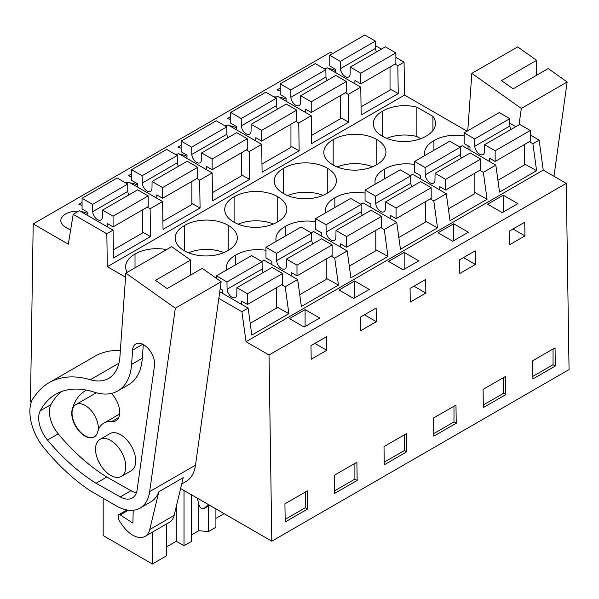 <?xml version="1.0" encoding="UTF-8"?>
<svg xmlns="http://www.w3.org/2000/svg" width="599" height="599" viewBox="0 0 599 599"><rect width="100%" height="100%" fill="white"/><g stroke="black" fill="none" stroke-linecap="round" stroke-linejoin="round"><path stroke-width="0.9" d="M566.257 183.384L269.026 354.99L271.811 541.182L569.05 369.576L566.257 183.384L543.248 170.094L539.13 140.129L532.893 143.738L529.374 141.701M539.13 140.129L530.257 135.007M515.821 126.674L509.846 123.222M543.248 170.094L246.017 341.707L241.891 311.735L248.136 308.133L251.835 335.073L288.898 313.681L285.191 286.741L297.673 279.531L301.379 306.471L338.435 285.079L334.729 258.139L347.21 250.936L350.917 277.869L387.972 256.477L384.273 229.537L390.511 225.935L396.755 222.334L400.454 249.266L437.517 227.875L433.811 200.935L446.292 193.732L449.999 220.664L487.054 199.272L483.348 172.332L495.83 165.129L499.536 192.069L536.592 170.67L532.893 143.738M536.592 170.67L524.402 163.879M297.673 279.531L264.039 260.116L261.703 261.456M347.21 250.936L313.577 231.513L311.24 232.861M396.755 222.334L363.114 202.911L360.785 204.259M446.292 193.732L412.659 174.309L410.322 175.657M495.83 165.129L462.196 145.707L459.86 147.055M332.677 53.588L330.431 52.3L33.2 223.906L30.482 401.847L31.223 402.273M467.055 131.174L404.557 95.091L404.063 62.146L395.879 57.422M381.443 49.088L375.468 45.644M483.348 172.332L479.829 170.303M404.557 95.091L107.318 266.697L106.824 233.76L73.19 214.337L68.308 244.175L33.2 223.906M125.558 277.225L107.318 266.697M464.135 135.891A30.339 17.513 0 0 0 433.916 140.638A30.339 17.513 0 0 0 424.534 153.307A30.339 17.513 0 0 0 424.788 155.575M382.716 111.085A30.339 17.513 0 0 0 373.334 123.746A30.339 17.513 0 0 0 382.469 136.273A30.339 17.513 0 0 0 426.099 136.13A30.339 17.513 0 0 0 435.48 123.469A30.339 17.513 0 0 0 432.92 116.416L416.859 107.146A30.339 17.513 0 0 0 382.716 111.085L382.716 136.415M365.061 193.095A30.339 17.513 0 0 0 334.834 197.842A30.339 17.513 0 0 0 325.452 210.511A30.339 17.513 0 0 0 325.714 212.78M283.387 193.477A30.339 17.513 0 0 0 327.024 193.335A30.339 17.513 0 0 0 336.398 180.666A30.339 17.513 0 0 0 327.271 168.139A30.339 17.513 0 0 0 283.634 168.282A30.339 17.513 0 0 0 274.26 180.95A30.339 17.513 0 0 0 283.387 193.477M414.598 164.493A30.339 17.513 0 0 0 384.371 169.24A30.339 17.513 0 0 0 374.996 181.909A30.339 17.513 0 0 0 375.251 184.178M376.561 164.732A30.339 17.513 0 0 0 385.943 152.064A30.339 17.513 0 0 0 376.808 139.537A30.339 17.513 0 0 0 333.179 139.687A30.339 17.513 0 0 0 323.797 152.348A30.339 17.513 0 0 0 332.932 164.875A30.339 17.513 0 0 0 376.561 164.732M265.978 250.3A30.339 17.513 0 0 0 235.759 255.047A30.339 17.513 0 0 0 226.377 267.708A30.339 17.513 0 0 0 226.632 269.984M228.189 225.344A30.339 17.513 0 0 0 184.559 225.486A30.339 17.513 0 0 0 175.178 238.155A30.339 17.513 0 0 0 184.312 250.682A30.339 17.513 0 0 0 227.942 250.539A30.339 17.513 0 0 0 237.324 237.87A30.339 17.513 0 0 0 228.189 225.344L228.189 250.397M315.523 221.697A30.339 17.513 0 0 0 285.296 226.444A30.339 17.513 0 0 0 275.914 239.106A30.339 17.513 0 0 0 276.169 241.382M277.479 221.937A30.339 17.513 0 0 0 286.861 209.268A30.339 17.513 0 0 0 277.734 196.742A30.339 17.513 0 0 0 234.097 196.884A30.339 17.513 0 0 0 224.715 209.553A30.339 17.513 0 0 0 233.85 222.079A30.339 17.513 0 0 0 277.479 221.937M166.619 249.588A30.339 17.513 0 0 0 135.022 254.088A30.339 17.513 0 0 0 125.64 266.757A30.339 17.513 0 0 0 127.22 272.335M269.026 354.99L246.017 341.707M297.284 314.101L305.086 309.601L319.716 318.047L304.112 327.054L289.482 318.608L297.284 314.101M388.564 261.404L404.168 252.396L418.791 260.842L403.187 269.849L388.564 261.404M460.534 236.747L452.732 241.247L438.101 232.801L453.705 223.794L468.336 232.24L460.534 236.747M354.623 280.998L369.254 289.444L353.65 298.452L339.019 290.006L354.623 280.998L354.623 297.89M495.44 199.699L503.242 195.192L517.873 203.638L502.269 212.645L487.638 204.199L495.44 199.699M532.623 360.793L532.893 378.972L555.325 366.019L555.048 347.847L532.623 360.793M524.949 235.879L509.345 244.886L509.143 231.251L524.746 222.244L524.949 235.879L513.044 229.005M384.004 446.599L384.273 464.772L406.706 451.826L406.436 433.646L384.004 446.599M505.511 376.449L505.788 394.621L483.356 407.567L483.086 389.395L505.511 376.449M467.609 268.981L459.807 273.488L459.598 259.854L475.202 250.846L475.411 264.481L467.609 268.981M417.862 283.948L410.06 288.456L410.263 302.083L425.867 293.076L425.664 279.448L417.862 283.948M334.467 475.202L334.736 493.374L357.169 480.428L356.892 462.248L334.467 475.202M368.527 326.185L360.725 330.685L360.523 317.058L376.127 308.051L376.329 321.678L368.527 326.185M326.792 350.28L326.582 336.653L310.986 345.66L311.188 359.288L326.792 350.28L314.887 343.407M455.974 405.051L456.243 423.223L433.818 436.169L433.541 417.997L455.974 405.051M307.354 490.851L307.624 509.023L285.199 521.976L284.929 503.804L307.354 490.851M271.811 541.182L180.613 488.529M335.612 70.675A16.195 9.352 0 0 0 328.454 68.496M326.17 68.279A16.195 9.352 0 0 0 323.408 68.271M82.063 202.455L78.843 204.311L82.063 205.39M137.456 185.084A16.195 9.352 0 0 0 130.297 182.897M128.014 182.688A16.195 9.352 0 0 0 125.251 182.68M230.682 116.655L227.463 118.512L230.682 119.59M286.067 99.277A16.195 9.352 0 0 0 278.917 97.098M276.626 96.881A16.195 9.352 0 0 0 273.863 96.873M131.6 173.852L128.381 175.717L131.6 176.787M181.138 145.257L177.925 147.114L181.138 148.185M186.993 156.481A16.195 9.352 0 0 0 179.842 154.302M177.551 154.085A16.195 9.352 0 0 0 174.788 154.078M280.22 88.053L277 89.91L280.22 90.988M70.607 230.121L65.561 227.208A16.195 9.352 0 0 1 60.813 220.597A16.195 9.352 0 0 1 78.469 211.282M87.911 213.686A16.195 9.352 0 0 0 80.76 211.499M236.53 127.879A16.195 9.352 0 0 0 229.38 125.7M227.088 125.483A16.195 9.352 0 0 0 224.326 125.476M404.063 62.146L397.818 65.755L398.238 93.579L361.182 114.978L360.763 87.147L348.281 94.357L348.7 122.181L311.637 143.58L311.225 115.749L304.981 119.351L298.744 122.952L299.156 150.783L262.1 172.175L261.681 144.352L249.199 151.554L249.618 179.386L212.563 200.777L212.143 172.954L199.662 180.157L200.081 207.988L163.025 229.38L162.606 201.556L128.965 182.133L126.636 183.481M212.143 172.954L178.509 153.531L176.173 154.879M261.681 144.352L228.047 124.929L225.711 126.277M311.225 115.749L277.584 96.327L275.255 97.674M360.763 87.147L327.129 67.724L324.793 69.072M162.606 201.556L150.124 208.759L150.544 236.59L113.481 257.982L113.069 230.151L79.427 210.736L73.19 214.337M394.988 64.115L397.818 65.755M113.069 230.151L106.824 233.76M432.92 130.515L432.92 116.416M416.859 107.146L416.859 136.49L420.708 138.713M416.859 136.49A30.339 17.513 0 0 0 386.767 138.376M433.916 150.312L433.916 140.638M468.051 145.819L468.051 149.091M503.242 195.192L503.242 212.083M553.057 349L553.057 364.709L555.325 366.019M532.855 376.374L553.057 364.709M345.451 92.718L348.281 94.357M398.238 93.579L390.024 89.004M191.523 534.892L198.831 530.677L208.4 531.65L215.902 527.315L215.902 508.903M191.523 494.826L191.523 541.391L184.02 545.726L176.293 541.264L166.365 546.999M166.365 524.088L166.365 555.917L152.371 563.996L103.17 535.588L103.17 498.518M224.131 513.65L215.902 518.397M241.891 311.735L218.83 298.422M248.136 308.133L219.758 291.75M288.898 313.681L276.708 306.89M285.191 286.741L281.672 284.712M110.658 440.46A21.377 12.339 60 0 1 124.622 459.298A21.377 12.339 60 0 1 121.342 476.422A21.377 12.339 60 0 1 110.658 475.366A21.377 12.339 60 0 1 96.694 456.528A21.377 12.339 60 0 1 99.966 439.396A21.377 12.339 60 0 1 110.658 440.46M94.365 436.903A18.621 10.752 60 0 1 85.2 435.9A18.621 10.752 60 0 1 73.041 419.495A18.621 10.752 60 0 1 75.893 404.572A18.621 10.752 60 0 1 85.2 405.493A18.621 10.752 60 0 1 98.273 430.075M305.086 309.601L305.086 326.492M305.363 492.004L305.363 507.72L307.624 509.023M285.161 519.378L305.363 507.72M208.497 504.628L203.855 508.596C201.99 509.315 200.366 508.124 198.965 505.032L197.356 498.196M209.62 505.271L203.69 508.708L209.635 505.279M198.831 504.62L198.831 530.677M152.371 532.167L152.371 563.996M184.02 490.491L184.02 545.726M150.544 236.59L142.33 232.015M147.294 207.127L150.124 208.759M135.022 267.828L135.022 254.088M176.293 541.264L176.293 506.469M463.499 257.6L475.411 264.481M453.705 223.794L453.705 240.686M503.519 377.602L503.519 393.311L505.788 394.621M483.318 404.976L503.519 393.311M487.054 199.272L474.865 192.481M433.811 200.935L430.292 198.905M333.179 165.017L333.179 139.687M376.808 164.59L376.808 139.537M372.511 166.777A30.339 17.513 0 0 0 337.23 166.979M384.371 178.906L384.371 169.24M348.7 122.181L340.487 117.606M295.913 121.32L298.744 122.952M413.961 286.202L425.867 293.076M404.168 252.396L404.168 269.288M453.975 406.197L453.975 421.913L456.243 423.223M433.781 433.579L453.975 421.913M437.517 227.875L425.327 221.083M384.273 229.537L380.754 227.508M283.634 193.619L283.634 168.282M327.271 193.192L327.271 168.139M322.973 195.379A30.339 17.513 0 0 0 287.685 195.581M334.834 207.509L334.834 197.842M299.156 150.783L290.949 146.208M246.369 149.922L249.199 151.554M364.424 314.804L376.329 321.678M404.437 434.799L404.437 450.515L406.706 451.826M384.236 462.173L404.437 450.515M387.972 256.477L375.79 249.686M334.729 258.139L331.21 256.11M234.097 222.222L234.097 196.884M277.734 221.795L277.734 196.742M273.436 223.981A30.339 17.513 0 0 0 238.147 224.183M285.296 236.111L285.296 226.444M249.618 179.386L241.404 174.811M196.831 178.524L199.662 180.157M354.9 463.401L354.9 479.118L357.169 480.428M334.699 490.776L354.9 479.118M208.4 505.99L208.4 531.65M338.435 285.079L326.245 278.288M184.559 250.824L184.559 225.486M223.891 252.583A30.339 17.513 0 0 0 188.61 252.785M235.759 264.713L235.759 255.047M200.081 207.988L191.867 203.413M376.516 51.933A6.896 3.983 -120 0 1 375.513 48.399L375.393 41.084L364.866 35.004L329.757 55.273L329.757 65.972L335.612 69.349L335.612 72.621M360.77 83.875L395.879 63.606L395.879 52.907L385.352 46.834L350.243 67.103L360.77 73.175L360.77 83.875L354.915 80.498L354.915 83.77M361.055 106.839L390.024 90.112L390.024 66.983M375.513 48.399L340.404 68.668L340.284 61.353L329.757 55.273M340.404 68.668A6.896 3.983 -120 0 0 343.594 75.309A6.896 3.983 -120 0 0 348.708 76.957A6.896 3.983 -120 0 0 350.123 74.276L350.243 67.103M375.393 41.084L340.284 61.353M395.879 52.907L360.77 73.175M474.79 146.253L474.663 138.938L464.135 132.858L499.244 112.59L509.771 118.669L509.891 125.985L474.79 146.253A6.896 3.983 60 0 0 477.98 152.895A6.896 3.983 60 0 0 483.094 154.542A6.896 3.983 60 0 0 484.501 151.861L484.621 144.688L519.73 124.42L530.257 130.492L530.257 141.192L495.148 161.46L489.301 158.084L489.301 161.356M524.402 144.569L524.402 164.987L497.919 180.284M509.891 125.985A6.896 3.983 -120 0 0 510.895 129.519M469.99 150.207L469.99 146.935L464.135 143.558L464.135 132.858M530.257 130.492L495.148 150.761L495.148 161.46M495.148 150.761L484.621 144.688M509.771 118.669L474.663 138.938M326.972 80.536A6.896 3.983 -120 0 1 325.976 77.001L325.849 69.686L315.329 63.606L280.22 83.875L280.22 94.575L286.067 97.951L286.067 101.224M311.233 112.477L346.334 92.209L346.334 81.509L335.814 75.437L300.705 95.705L311.233 101.778L311.233 112.477L305.378 109.1L305.378 112.372M311.517 135.434L340.487 118.714L340.487 95.585M325.976 77.001L290.867 97.27L290.747 89.955L280.22 83.875M290.867 97.27A6.896 3.983 -120 0 0 294.057 103.912A6.896 3.983 -120 0 0 299.171 105.559A6.896 3.983 -120 0 0 300.578 102.878L300.705 95.705M325.849 69.686L290.747 89.955M346.334 81.509L311.233 101.778M425.245 174.856L425.125 167.533L414.598 161.46L449.707 141.192L460.234 147.264L460.354 154.587L425.245 174.856A6.896 3.983 60 0 0 428.435 181.497A6.896 3.983 60 0 0 433.549 183.137A6.896 3.983 60 0 0 434.964 180.464L435.084 173.283L470.193 153.015L480.72 159.094L480.72 169.794L445.611 190.063L439.756 186.686L439.756 189.958M474.865 173.171L474.865 193.589L448.374 208.879M460.354 154.587A6.896 3.983 -120 0 0 461.357 158.121M420.453 178.809L420.453 175.537L414.598 172.16L414.598 161.46M480.72 159.094L445.611 179.363L445.611 190.063M445.611 179.363L435.084 173.283M460.234 147.264L425.125 167.533M277.434 109.138A6.896 3.983 -120 0 1 276.431 105.604L276.311 98.288L265.784 92.209L230.682 112.477L230.682 123.177L236.53 126.554L236.53 129.826M261.688 141.079L296.797 120.811L296.797 110.111L286.27 104.039L251.168 124.307L261.688 130.38L261.688 141.079L255.84 137.703L255.84 140.975M261.98 164.036L290.949 147.317L290.949 124.188M276.431 105.604L241.33 125.872L241.202 118.557L230.682 112.477M241.33 125.872A6.896 3.983 -120 0 0 244.519 132.514A6.896 3.983 -120 0 0 249.633 134.154A6.896 3.983 -120 0 0 251.041 131.481L251.168 124.307M276.311 98.288L241.202 118.557M296.797 110.111L261.688 130.38M375.708 203.458L375.588 196.135L365.061 190.063L400.169 169.794L410.689 175.866L410.817 183.189L375.708 203.458A6.896 3.983 60 0 0 378.897 210.099A6.896 3.983 60 0 0 384.011 211.739A6.896 3.983 60 0 0 385.419 209.066L385.546 201.885L420.655 181.617L431.175 187.697L431.175 198.396L396.074 218.665L390.219 215.281L390.219 218.56M425.327 201.773L425.327 222.192L398.837 237.481M410.817 183.189A6.896 3.983 -120 0 0 411.812 186.723M370.908 207.411L370.908 204.139L365.061 200.755L365.061 190.063M431.175 187.697L396.074 207.965L396.074 218.665M396.074 207.965L385.546 201.885M410.689 175.866L375.588 196.135M227.897 137.74A6.896 3.983 -120 0 1 226.894 134.206L226.774 126.883L216.246 120.811L181.138 141.079L181.138 151.779L186.993 155.156L186.993 158.428M212.151 169.682L247.26 149.413L247.26 138.713L236.732 132.634L201.623 152.902L212.151 158.982L212.151 169.682L206.303 166.305L206.303 169.577M212.443 192.638L241.404 175.919L241.404 152.79M226.894 134.206L191.785 154.475L191.665 147.152L181.138 141.079M191.785 154.475A6.896 3.983 -120 0 0 194.974 161.116A6.896 3.983 -120 0 0 200.096 162.756A6.896 3.983 -120 0 0 201.504 160.083L201.623 152.902M226.774 126.883L191.665 147.152M247.26 138.713L212.151 158.982M326.17 232.06L326.043 224.737L315.523 218.665L350.625 198.396L361.152 204.469L361.272 211.791L326.17 232.06A6.896 3.983 60 0 0 329.36 238.702A6.896 3.983 60 0 0 334.474 240.341A6.896 3.983 60 0 0 335.882 237.668L336.009 230.488L371.11 210.219L381.638 216.299L381.638 226.999L346.529 247.267L340.681 243.883L340.681 247.162M375.79 230.375L375.79 250.794L349.299 266.083M361.272 211.791A6.896 3.983 -120 0 0 362.275 215.326M321.371 236.013L321.371 232.741L315.523 229.357L315.523 218.665M381.638 216.299L346.529 236.568L346.529 247.267M346.529 236.568L336.009 230.488M361.152 204.469L326.043 224.737M178.36 166.342A6.896 3.983 -120 0 1 177.356 162.808L177.237 155.485L166.709 149.413L131.6 169.682L131.6 180.374L137.456 183.758L137.456 187.03M162.614 198.284L197.715 178.015L197.715 167.316L187.195 161.236L152.086 181.504L162.614 187.584L162.614 198.284L156.758 194.9L156.758 198.179M162.898 221.241L191.867 204.514L191.867 181.392M177.356 162.808L142.248 183.077L142.128 175.754L131.6 169.682M142.248 183.077A6.896 3.983 -120 0 0 145.437 189.718A6.896 3.983 -120 0 0 150.551 191.358A6.896 3.983 -120 0 0 151.966 188.685L152.086 181.504M177.237 155.485L142.128 175.754M197.715 167.316L162.614 187.584M276.626 260.655L276.506 253.34L265.978 247.267L301.087 226.999L311.615 233.071L311.735 240.386L276.626 260.655A6.896 3.983 60 0 0 279.815 267.296A6.896 3.983 60 0 0 284.937 268.944A6.896 3.983 60 0 0 286.344 266.27L286.464 259.09L321.573 238.821L332.101 244.901L332.101 255.593L296.992 275.862L291.144 272.485L291.144 275.765M326.245 258.978L326.245 279.396L299.755 294.686M311.735 240.386A6.896 3.983 -120 0 0 312.738 243.92M271.834 264.616L271.834 261.336L265.978 257.959L265.978 247.267M332.101 244.901L296.992 265.17L296.992 275.862M296.992 265.17L286.464 259.09M311.615 233.071L276.506 253.34M128.815 194.937A6.896 3.983 -120 0 1 127.819 191.41L127.692 184.088L117.164 178.015L82.063 198.284L82.063 208.976L87.911 212.353L87.911 215.633M113.069 226.879L148.178 206.61L148.178 195.918L137.65 189.838L102.549 210.107L113.069 216.187L113.069 226.879L107.221 223.502L107.221 226.781M113.361 249.843L142.33 233.116L142.33 209.994M127.819 191.41L92.71 211.679L92.59 204.356L82.063 198.284M92.71 211.679A6.896 3.983 -120 0 0 95.9 218.321A6.896 3.983 -120 0 0 101.014 219.96A6.896 3.983 -120 0 0 102.422 217.287L102.549 210.107M127.692 184.088L92.59 204.356M148.178 195.918L113.069 216.187M227.088 289.257L226.969 281.942L216.441 275.862L251.55 255.593L262.077 261.673L262.197 268.988L227.088 289.257A6.896 3.983 60 0 0 230.278 295.899A6.896 3.983 60 0 0 235.392 297.546A6.896 3.983 60 0 0 236.807 294.865L236.927 287.692L272.036 267.424L282.556 273.503L282.556 284.196L247.454 304.464L241.599 301.087L241.599 304.359M276.708 287.572L276.708 307.991L250.217 323.288M262.197 268.988A6.896 3.983 -120 0 0 263.201 272.523M216.441 278.393L216.441 275.862M220.185 288.725L222.296 289.938L222.296 293.218M282.556 273.503L247.454 293.772L247.454 304.464M247.454 293.772L236.927 287.692M262.077 261.673L226.969 281.942M553.963 176.286L567.156 81.981L548.227 68.563L513.126 88.832L501.498 80.588L536.599 60.319L517.678 46.902L471.84 73.363L521.325 108.441L519.034 124.824M536.599 60.319L536.33 75.437M567.156 81.981L521.325 108.441M467.774 130.762L471.84 73.363M118.692 417.518L111.549 421.636A18.621 10.752 -120 0 0 115.832 420.812A18.621 10.752 -120 0 0 111.429 393.416M111.549 421.636A33.529 19.355 -120 0 0 103.837 423.134A33.529 19.355 -120 0 0 97.652 432.044A18.621 10.752 -120 0 1 94.223 436.985A18.621 10.752 -120 0 1 78.372 430.284A18.621 10.752 -120 0 1 72.165 409.686A70.764 40.859 60 0 1 85.223 390.885A70.764 40.859 60 0 1 86.615 390.136M121.342 476.422L131.293 470.679A21.377 12.339 -120 0 0 134.565 453.555A21.377 12.339 -120 0 0 120.601 434.717A21.377 12.339 -120 0 0 109.917 433.654L99.966 439.396M181.692 484.052L185.885 481.633A48.272 27.868 60 0 0 195.506 465.146L221.158 281.74L202.237 268.322L167.128 288.591L155.5 280.347L190.609 260.078L171.681 246.661L125.85 273.122L175.327 308.2L149.668 491.607A48.272 27.868 60 0 1 140.046 508.094A48.272 27.868 60 0 1 116.303 505.93L89.678 490.356A158.6 91.565 60 0 1 43.652 447.498A37.235 21.497 60 0 1 34.532 432.351A40.635 23.458 60 0 1 32.488 399.226L35.835 394.689A124.12 71.663 60 0 1 49.088 382.716A124.12 71.663 60 0 1 90.299 379.729L118.931 363.204M49.088 382.716L94.919 356.255A124.12 71.663 60 0 1 120.354 350.505M190.609 260.078L190.332 275.196M221.158 281.74L175.327 308.2M149.757 529.509A24.821 14.331 60 0 1 145.115 536.352L169.495 522.276A24.821 14.331 -120 0 0 174.137 515.432L149.757 529.509L158.847 491.742A48.272 27.868 60 0 1 150.776 501.902L140.046 508.094M158.847 491.742L183.227 477.665L174.137 515.432M125.85 273.122L119.927 356.615A55.168 31.852 60 0 1 108.621 378.403A55.168 31.852 60 0 1 90.299 379.729M117.838 390.915A67.11 38.748 60 0 0 131.593 364.409L142.315 358.217A67.11 38.748 60 0 1 128.568 384.723L117.838 390.915A67.11 38.748 60 0 1 94.417 392.18A110.785 63.966 60 0 0 55.752 394.262A110.785 63.966 60 0 0 40.26 410.772L50.99 404.58A110.785 63.966 60 0 1 61.375 391.619M131.593 364.409L132.604 350.108A15.596 9.007 60 0 1 135.801 343.953A15.596 9.007 60 0 1 148.559 348.955A15.596 9.007 60 0 1 154.505 365.637L137.156 489.645A24.447 14.114 60 0 1 132.282 497.994A24.447 14.114 60 0 1 120.264 496.9L96.035 483.236L106.764 477.044A158.6 91.565 60 0 1 58.208 433.856A23.511 13.575 60 0 1 50.99 404.58M96.035 483.236A158.6 91.565 60 0 1 47.478 440.048A23.511 13.575 60 0 1 40.26 410.772M136.407 492.752A24.447 14.114 60 0 1 130.986 490.708L106.764 477.044M142.315 358.217L143.288 344.552M126.958 509.966L118.752 514.698A2.755 1.595 60 0 0 118.19 516.173L118.317 517.813A4.141 2.389 60 0 0 119.358 520.703L121.485 523.968A24.821 14.331 60 0 0 145.115 536.352M133.21 510.258L132.888 523.129L120.257 514.915A2.755 1.595 60 0 0 118.752 514.698M206.737 506.297L209.066 504.95M195.506 465.146L149.668 491.607M47.478 440.048L58.208 433.856M130.986 490.708L120.264 496.9M132.604 350.108L142.734 344.26M128.441 510.191L120.257 514.915M75.893 404.572L96.357 392.757M119.59 414.036L103.837 423.134"/></g></svg>
